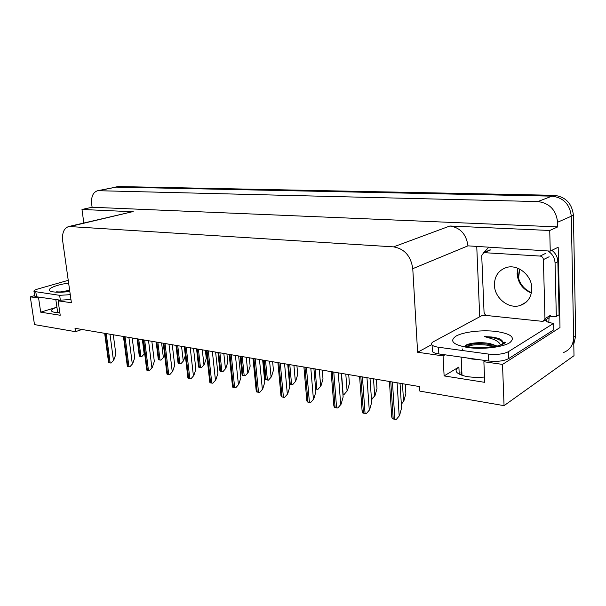<?xml version="1.0" encoding="UTF-8"?>
<svg xmlns="http://www.w3.org/2000/svg" width="606" height="606" viewBox="0 0 606 606"><rect width="100%" height="100%" fill="white"/><g stroke="black" fill="none" stroke-linecap="round" stroke-linejoin="round"><path stroke-width="0.91" d="M484.512 377.053C471.21 377.977 462.067 376.523 457.083 372.675C455.341 370.743 455.939 368.865 458.886 367.039L444.115 375.925L443.084 355.904L417.61 352.26L412.769 268.678C410.898 256.073 404.513 248.808 393.605 246.869L68.826 226.508C63.963 228.076 61.918 232.901 62.683 240.968L71.402 302.727L58.131 300.834L60.312 300.167M479.725 316.771L476.763 246.748M412.769 268.678L467.946 245.847L550.248 251.104L558.179 247.24L559.997 327.52L502.525 364.403L483.876 361.737L485.732 360.593M70.326 226.417L131.29 211.994M133.297 211.767L81.984 209.464L83.825 223.023M467.946 245.847C466.34 234.234 460.318 227.621 449.887 226L549.74 230.485L557.717 226.909L92.104 207.252L91.68 204.07C91.059 196.602 93.074 192.147 97.733 190.693L537.855 201.578C549.521 203.093 556.103 209.971 557.611 222.235L557.717 226.909M550.248 251.104L549.74 230.485M97.733 190.693L116.541 187.019L551.937 196.147C563.398 197.579 569.852 204.267 571.291 216.221L574.003 355.684L504.056 405.656L502.525 364.403M40.769 297.394L38.595 298.038L30.3 296.849L34.489 324.596L75.492 331.679L81.992 329.475M30.3 296.849L34.625 295.592M81.984 209.464L92.104 207.252M75.492 331.679L75.015 328.3L419.594 386.59L419.852 391.12L504.056 405.656M417.61 352.26L431.707 344.617M445.001 354.813L443.084 355.904M59.827 312.605C55.358 312.643 52.639 312.166 51.661 311.181C50.881 309.977 52.631 308.643 56.926 307.181L40.7 312.173L60.214 315.256L58.131 300.834M40.7 312.173L38.595 298.038M444.115 375.925L484.739 382.341L483.876 361.737M117.867 186.603L115.398 187.102L551.937 196.147C563.398 197.579 569.852 204.267 571.291 216.221L573.647 337.3C573.45 344.784 570.094 349.859 563.572 352.518M118.17 186.542L554.119 195.306C565.557 196.723 571.988 203.381 573.42 215.289L575.7 335.906L573.776 344.11M144.637 353.26L141.796 356.608L139.35 356.154L139.077 354.472M144.508 353.616L141.796 356.608M113.292 334.77L115.867 354.222L113.814 360.047L111.042 363.077L108.633 362.608L108.383 361.032M113.814 360.047L111.042 363.077M164.582 354.495L163.696 357.116L160.938 360.161L158.401 359.691L158.105 357.888M163.696 357.116L160.938 360.161M185.33 355.57L183.603 360.752L180.808 363.858L178.172 363.365L177.861 361.434M183.603 360.752L180.808 363.858M205.389 350.351L206.275 358.426L204.283 364.517L201.45 367.69L198.715 367.183L198.374 365.107M204.283 364.517L201.45 367.69M132.206 337.974L134.729 357.775L132.669 363.714L129.858 366.804L127.366 366.312L127.093 364.615M132.669 363.714L129.858 366.804M151.848 341.299L154.325 361.456L152.257 367.524L149.402 370.675L146.811 370.168L146.523 368.334M152.257 367.524L149.402 370.675M172.263 344.746L174.687 365.289L172.612 371.486L169.718 374.697L167.021 374.167L166.711 372.198M172.612 371.486L169.718 374.697M193.503 348.344L195.867 369.274L193.784 375.599L190.845 378.886L188.042 378.326L187.701 376.212M193.784 375.599L190.845 378.886M462.802 375.599L461.984 374.879C460.734 373.546 460.674 372.19 461.787 370.819M465.06 346.215C465.984 343.344 480.134 341.42 490.405 343.708L496.905 346.041M500.298 345.162L500.397 345.026C499.692 342.504 496.715 340.367 491.466 338.625L484.474 336.58L492.019 337.027L498.223 338.284C501.412 339.549 502.942 341.049 502.806 342.784L501.836 344.632M508.57 358.654L508.328 351.722L553.664 323.331L553.823 329.762L508.57 358.654C503.737 361.1 497.072 361.88 488.572 361.002L438.842 353.934C435.676 353.465 433.54 352.722 432.442 351.707L432.313 349.397M508.328 351.722C503.48 354.131 496.799 354.904 488.292 354.055L438.486 347.238C435.32 346.784 433.184 346.056 432.078 345.064C430.987 343.943 431.427 342.837 433.404 341.731L482.081 315.499L488.481 315.703M553.664 323.331C549.816 322.884 547.256 322.127 545.991 321.066L546.332 320.498L544.847 320.339M483.83 252.581L488.572 247.445M550.157 316.862L556.323 316.461L559.08 314.756L557.861 261.625C557.618 256.982 555.619 253.217 551.861 250.316M547.945 250.967C552.369 253.831 554.748 257.868 555.066 263.065L556.323 316.461M546.332 320.498L546.309 319.445M549.089 317.824L548.778 322.407M496.746 345.95L495.216 345.481C483.944 343.041 474.104 343.041 465.688 345.481M503.397 343.958L503.404 342.466M494.95 346.435C483.027 343.996 473.028 344.117 464.946 346.814M462.173 348.851L462.787 350.563M502.594 341.473L502.609 342.042C499.586 339.125 493.542 337.3 484.474 336.58M57.555 312.582L57.646 312.181M60.638 291.91L69.652 290.304M70.955 299.523L60.342 300.175L36.534 296.796L34.709 296.152L34.625 295.614M70.266 294.675L59.646 295.334L34.004 291.448C33.519 290.721 34.807 289.895 37.875 288.986L68.243 280.328M69.773 291.183L65.115 291.721M494.428 285.04C494.511 297.978 508.654 309.401 520.183 305.492C527.735 302.758 531.613 297.016 531.81 288.267C531.833 275.268 517.736 263.905 506.457 267.504C498.533 270.238 494.526 276.086 494.428 285.04M543.408 259.603C543.158 257.573 542.059 256.391 540.105 256.065L483.709 252.634L481.717 255.558L484.042 312.135C484.3 314.037 485.315 315.173 487.095 315.552L543.09 321.415L544.961 318.642L543.408 259.603L549.142 256.755M544.173 320.748L548.725 317.968L550.596 315.218L544.961 318.642M226.917 353.995L227.78 362.221L225.788 368.44L222.91 371.675L220.061 371.145L219.698 368.925M225.788 368.44L222.91 371.675M249.316 357.782L250.149 366.168L248.149 372.523L245.233 375.818L242.264 375.273L241.885 372.902M248.149 372.523L245.233 375.818M272.632 361.729L273.435 370.274L271.435 376.765L268.473 380.136L265.383 379.568L264.974 377.03M271.435 376.765L268.473 380.136M215.607 352.086L217.902 373.425L215.819 379.886L212.835 383.234L209.918 382.659L209.555 380.386M215.819 379.886L212.835 383.234M238.643 355.98L240.862 377.743L238.779 384.348L235.749 387.772L232.704 387.173L232.318 384.727M238.779 384.348L235.749 387.772M262.663 360.047L264.799 382.25L262.716 388.999L259.633 392.506L256.459 391.877L256.043 389.257M262.716 388.999L259.633 392.506M296.932 365.842L297.697 374.553L295.698 381.189L292.69 384.636L289.516 384.068M295.698 381.189L292.69 384.636M322.271 370.13L322.998 379.023L321.006 385.81L317.945 389.332L315.628 389.014M321.006 385.81L317.945 389.332M348.723 374.606L349.404 383.681L347.42 390.62L344.314 394.226L342.92 394.089M347.42 390.62L344.314 394.226M376.356 379.28L376.993 388.544L375.016 395.657L371.47 399.331M375.016 395.657L371.864 399.346M405.262 384.166L405.846 393.642L403.876 400.922L401.316 403.702M401.354 404.285L403.876 400.922M287.736 364.289L289.782 386.954L287.691 393.855L284.562 397.438L281.252 396.786L280.805 393.976M287.691 393.855L284.562 397.438M313.931 368.713L315.87 391.862L313.787 398.93L310.605 402.596L307.144 401.914L306.666 398.907M313.787 398.93L310.605 402.596M341.322 373.349L343.14 396.991L341.064 404.232L337.837 407.989L334.217 407.27L333.701 404.066M341.064 404.232L337.837 407.989M369.993 378.205L371.683 402.361L369.615 409.785L366.335 413.633L362.539 412.883L361.987 409.459M369.615 409.785L366.335 413.633M400.036 383.287L401.581 407.989L399.528 415.602L396.195 419.541L392.218 418.761L391.62 415.11M399.528 415.602L396.195 419.541M458.886 367.039L459.227 374.197M557.611 222.235L573.42 215.289M537.855 201.578L554.119 195.306M98.869 190.61L119.306 186.459M393.605 246.869L449.887 226M518.266 277.806L519.478 268.996M575.7 335.906L573.647 337.3M137.683 338.898L139.888 356.351M138.706 339.072L140.903 356.54M142.387 339.693L144.145 353.76M105.217 333.406L109.156 362.812M106.217 333.573L110.156 363.009M109.974 334.209L113.428 360.199M156.802 342.132L158.969 359.896M157.863 342.314L160.022 360.093M161.605 342.943L163.325 357.26M176.657 345.496L178.77 363.577M177.755 345.678L179.861 363.782M181.55 346.321L183.239 360.896M197.276 348.98L199.336 367.403M198.42 349.177L200.472 367.615M202.275 349.829L203.919 364.676M124.033 336.588L127.911 366.532M125.071 336.762L128.949 366.736M128.896 337.413L132.29 363.865M143.584 339.898L147.387 370.387M144.66 340.08L148.462 370.599M148.546 340.739L151.879 367.683M163.9 343.337L167.627 374.394M165.021 343.526L168.748 374.622M168.976 344.193L172.233 371.645M185.042 346.912L188.678 378.568M186.209 347.109L189.845 378.795M190.223 347.791L193.405 375.765M478.914 359.623L472.127 359.047L466.438 357.858M468.12 347.579C452.97 344.829 448.993 340.966 456.189 335.997C463.749 331.808 481.997 329.732 496.026 331.429C511.297 333.8 515.842 337.58 509.654 342.776C502.533 347.261 482.581 349.586 468.12 347.579M496.276 337.913L487.118 337.284M555.066 263.065L557.861 261.625M488.572 361.002L488.292 354.055M438.486 347.238L438.842 353.934M59.752 300.341L56.502 299.629M69.811 291.478C63.16 292.289 57.752 292.433 53.586 291.925C43.117 290.698 52.957 285.206 68.629 283.085M60.342 300.175L59.646 295.334M35.822 292.069L36.534 296.796M531.386 292.986C522.736 289.448 517.978 283.032 517.115 273.723L517.744 268.223M540.105 256.065L545.862 253.263M484.55 252.558L490.648 249.892M218.713 352.609L220.72 371.372M219.902 352.806L221.902 371.592M223.826 353.472L225.424 368.599M241.021 356.381L242.961 375.508M242.256 356.593L244.195 375.735M246.248 357.267L247.793 372.682M264.254 360.312L266.117 379.81M265.534 360.532L267.397 380.053M269.594 361.214L271.079 376.94M207.055 350.632L210.593 382.909M208.275 350.844L211.805 383.151M212.358 351.533L215.441 380.053M229.992 354.518L233.416 387.431M231.257 354.73L234.681 387.681M235.416 355.434L238.4 384.522M253.914 358.563L257.209 392.143M255.24 358.79L258.527 392.408M259.466 359.502L262.345 389.181M288.456 364.411L290.244 384.295M289.797 364.638L291.584 384.545M293.925 365.335L295.349 381.363M315.105 368.918L316.802 389.234M319.309 369.63L320.657 385.984M341.526 373.387L343.125 394.127M345.806 374.107L347.071 390.809M373.501 378.795L374.675 395.847M402.467 383.696L403.543 401.119M278.881 362.789L282.048 397.066M280.267 363.024L283.419 397.339M284.57 363.751L287.327 394.044M304.977 367.206L307.984 402.202M306.424 367.448L309.416 402.49M310.81 368.19L313.423 399.127M332.27 371.819L335.103 407.573M333.777 372.076L336.603 407.876M338.246 372.834L340.701 404.437M360.835 376.652L363.479 413.201M362.426 376.924L365.054 413.512M366.978 377.69L369.259 409.989M390.787 381.719L393.211 419.087M392.446 382L394.862 419.413M397.089 382.787L399.18 415.814M68.826 226.508L131.805 211.873M519.774 269.14L518.471 278.525M137.092 338.799L139.228 355.684M104.664 333.315L108.55 362.252M156.174 342.026L158.264 359.153M175.982 345.375L178.012 362.759M196.556 348.859L198.533 366.501M123.442 336.489L127.26 365.895M142.948 339.792L146.69 369.683M163.226 343.223L166.877 373.607M184.315 346.791L187.875 377.69M461.984 374.879L461.143 357.101M466.219 346.458L470.165 347.018M502.806 342.784L504.737 342.11C507.207 342.238 500.889 345.67 495.352 346.359L483.823 347.594L470.756 347.086M432.442 351.707L432.078 345.064M492.314 344.178L495.216 345.481M57.706 312.59L55.813 299.531M69.781 291.259C62.516 291.94 58.153 292.107 56.691 291.759M34.709 296.152L34.004 291.448M517.948 268.306L517.524 272.7M520.183 305.492L526.122 302.182M517.547 273.442C518.759 282.775 523.402 289.16 531.47 292.584M483.709 252.634L489.815 249.975M217.94 352.48L219.857 370.387M240.188 356.245L242.036 374.425M263.352 360.161L265.125 378.621M206.275 350.503L209.729 381.939M229.151 354.374L232.484 386.363M253.005 358.411L256.217 390.968M277.904 362.623L280.972 395.771M303.917 367.024L306.825 400.778M331.118 371.622L333.853 406.02M359.593 376.44L362.138 411.489M389.431 381.492L391.764 417.223"/></g></svg>
